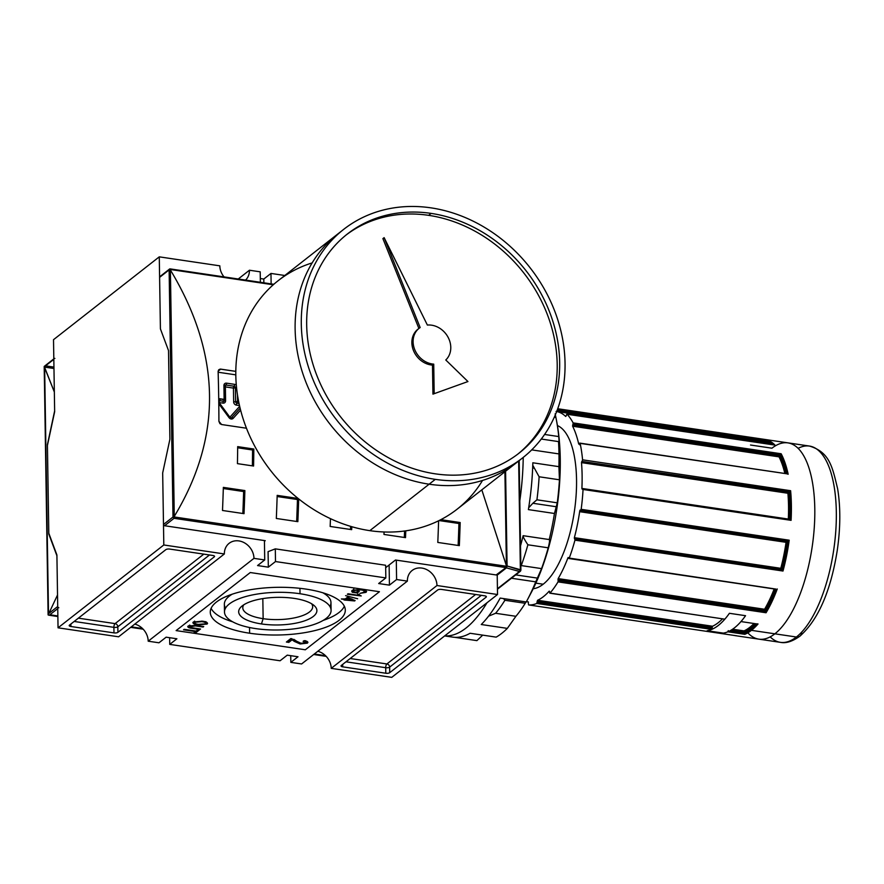 <?xml version="1.0" encoding="UTF-8"?>
<svg xmlns="http://www.w3.org/2000/svg" width="884" height="884" viewBox="0 0 884 884"><rect width="100%" height="100%" fill="white"/><g stroke="black" fill="none" stroke-linecap="round" stroke-linejoin="round"><path stroke-width="1.33" d="M262.824 598.601L263.145 618.678A34.951 12.343 179.1 0 1 243.774 604.811A34.951 12.343 179.1 0 0 242.78 607.805A34.951 12.343 179.1 0 0 263.145 618.678A34.951 12.343 179.1 0 0 312.671 606.711A34.951 12.343 179.1 0 0 311.577 603.739A34.951 12.343 -0.9 0 1 300.107 616.435A34.951 12.343 -0.9 0 1 263.145 618.678L261.465 623.938A39.117 13.812 179.1 0 0 304.914 620.734A39.117 13.812 179.1 0 0 313.919 605.374A39.117 13.812 179.1 0 0 294.107 598.38A39.117 13.812 179.1 0 0 241.487 606.512A39.117 13.812 179.1 0 0 261.465 623.938A39.117 13.812 -0.9 0 1 242.238 605.883A39.117 13.812 -0.9 0 1 294.107 598.38A39.117 13.812 -0.9 0 1 313.323 616.435A39.117 13.812 -0.9 0 1 261.465 623.938M255.542 628.579A53.305 18.829 179.1 0 0 331.091 610.325A53.305 18.829 179.1 0 0 300.019 593.739A53.305 18.829 179.1 0 0 224.481 611.993A53.305 18.829 179.1 0 0 255.542 628.579A53.305 18.829 -0.9 0 1 229.343 603.971A53.305 18.829 -0.9 0 1 300.019 593.739A53.305 18.829 -0.9 0 1 326.229 618.347A53.305 18.829 -0.9 0 1 255.542 628.579M329.887 606.457A53.305 18.829 179.1 0 0 322.793 592.755A53.305 18.829 -0.9 0 1 330.97 602.568L331.091 610.325M224.481 611.993L224.359 604.236A53.305 18.829 -0.9 0 1 232.227 594.181A53.305 18.829 179.1 0 0 225.564 608.104M232.658 621.806A67.527 23.846 -0.9 0 1 211.11 608.325A67.527 23.846 179.1 0 0 232.658 621.806M344.34 606.236A67.527 23.846 -0.9 0 1 323.224 620.38A67.527 23.846 179.1 0 0 344.34 606.236M249.608 633.22A67.527 23.846 -0.9 0 1 210.27 612.225A67.527 23.846 -0.9 0 1 305.952 589.098A67.527 23.846 -0.9 0 1 345.301 610.104A67.527 23.846 -0.9 0 1 249.608 633.22A67.527 23.846 -0.9 0 1 216.425 602.048A67.527 23.846 -0.9 0 1 305.952 589.098A67.527 23.846 179.1 0 1 339.147 620.27A67.527 23.846 179.1 0 1 249.608 633.22L249.52 627.518M187.706 626.734L188.181 626.016C187.297 627.209 188.623 627.994 192.182 628.369L199.928 629.519L200.558 629.021L192.9 627.883C190.259 627.64 189.287 627.087 189.972 626.226L189.95 625.242L189.972 626.226C189.287 627.087 190.259 627.64 192.9 627.883L200.558 629.021L199.928 629.519L192.182 628.369C188.623 627.994 187.297 627.209 188.181 626.016L195.983 625.386L203.729 626.535L203.088 627.032L195.441 625.905L189.574 626.778L189.552 625.121M307.919 642.336L307.411 643.121C308.428 641.983 307.367 641.154 304.24 640.646L303.113 641.309L305.256 642.79L303.113 641.309L304.24 640.646C307.367 641.154 308.428 641.983 307.411 643.121L300.14 643.961L292.085 639.817L288.814 642.392L286.394 642.027L290.825 638.557L301.002 643.265L305.256 642.79L305.51 640.69M357.644 598.755L345.611 595.65L357.644 598.755M353.788 590.523L353.733 591.893L353.777 589.573L353.788 590.523L360.992 589.871L360.981 589.285L363.49 590.424L363.479 589.727L364.495 592.103L363.49 590.424L360.992 589.871L353.788 590.523L353.733 591.893L356.285 592.269L357.711 591.153L359.258 591.385L357.202 592.998L352.219 592.258L352.186 590.335L361.556 589.363C365.633 589.915 367.125 590.91 366.031 592.346L360.042 593.352L364.495 592.103L364.893 589.805M366.595 591.473L366.031 592.346C367.125 590.91 365.633 589.915 361.556 589.363L352.186 590.335L352.219 592.258L357.202 592.998L359.258 591.385L357.711 591.153L356.285 592.269L353.733 591.893M351.655 591.23L352.186 590.335M361.236 595.949L347.368 594.269L348.009 593.772L358.484 595.33L357.688 594.103L361.236 595.949L357.688 594.103L358.484 595.33L348.009 593.772L347.368 594.269L361.236 595.949M344.627 599.474L341.346 598.976L345.257 598.976L347.401 597.297L355.114 600.579L343.998 599.96L354.639 600.954L347.401 597.297L345.257 598.976L341.346 598.976L344.627 599.474L344.616 598.877L344.627 599.474M197.85 624.855C193.95 624.336 192.436 623.386 193.309 622.005L202.359 621.176C206.392 621.684 207.972 622.645 207.099 624.06L197.85 624.855L207.099 624.06C207.972 622.645 206.392 621.684 202.359 621.176L193.309 622.005C192.436 623.386 193.95 624.336 197.85 624.855L197.839 624.259L197.85 624.855M192.856 622.734L193.309 622.005M207.574 623.308L207.099 624.06L207.077 622.579L207.099 624.06M195.441 631.585L183.54 629.817L184.17 629.32L196.071 631.088L197.662 629.85L199.209 630.071L195.408 633.054L193.861 632.822L195.441 631.585L193.861 632.822L195.408 633.054L199.209 630.071L197.662 629.85L196.071 631.088L184.17 629.32L183.54 629.817L195.441 631.585L195.43 630.988L195.441 631.585M264.725 559.948L253.962 558.356L148.203 641.198A16.288 13.812 51.9 0 0 134.81 624.104A16.288 13.812 -128.1 0 1 148.203 641.198L253.962 558.356L264.725 559.948L264.427 540.555L264.725 559.948L257.564 565.561L264.725 559.948M257.564 565.561L268.327 567.163L275.499 561.55L275.3 548.865L275.499 561.55L385.833 577.926L275.499 561.55L268.327 567.163L268.084 551.649L275.3 548.865L385.634 565.252L275.3 548.865L268.084 551.649L268.327 567.163L257.564 565.561M378.672 583.539L385.833 577.926L385.634 565.252L385.833 577.926L378.672 583.539L389.435 585.142L378.672 583.539M389.435 585.142L396.596 579.528L396.297 560.136L396.596 579.528L407.369 581.12L396.596 579.528L389.435 585.142L389.115 565.009L389.435 585.142M301.599 663.961L407.369 581.12A16.288 13.812 -128.1 0 1 412.121 570.5A16.288 13.812 -128.1 0 1 427.989 570.313A16.288 13.812 -128.1 0 1 436.972 585.517L331.213 668.359A16.288 13.812 51.9 0 0 317.82 651.265A16.288 13.812 -128.1 0 1 331.213 668.359L436.972 585.517L497.526 594.512L436.972 585.517A16.288 13.812 -128.1 0 0 421.933 568.081A16.288 13.812 -128.1 0 0 407.369 581.12L301.599 663.961L290.836 662.37L290.737 655.674L290.836 662.37L298.007 656.757L290.836 662.37L301.599 663.961M298.007 656.757L287.245 655.154L280.073 660.768L169.728 644.392L169.629 637.696L169.728 644.392L176.899 638.778L169.728 644.392L280.073 660.768L287.245 655.154L298.007 656.757M166.137 637.176L176.899 638.778L166.137 637.176L158.965 642.79L148.203 641.198L158.965 642.79L166.137 637.176M224.359 553.959L163.805 544.975L162.678 472.94L169.905 439.238L162.678 472.94L163.805 544.975L58.046 627.817L56.919 555.782L58.046 627.817L163.805 544.975L224.359 553.959A16.288 13.812 -128.1 0 1 229.122 543.328A16.288 13.812 -128.1 0 1 244.99 543.141A16.288 13.812 -128.1 0 1 253.962 558.356A16.288 13.812 -128.1 0 0 238.923 540.92A16.288 13.812 -128.1 0 0 224.359 553.959L118.6 636.8L58.046 627.817L118.6 636.8L224.359 553.959M70.919 626.502A2.961 1.05 -0.9 0 1 69.195 625.574A2.961 1.05 -0.9 0 1 69.471 625.132L165.838 549.649A2.961 1.05 -0.9 0 1 169.761 549.074L212.823 555.472A2.961 1.05 -0.9 0 1 214.547 556.39A2.961 1.05 -0.9 0 1 214.282 556.843L117.915 632.325A2.961 1.05 -0.9 0 1 113.981 632.889L70.919 626.502L113.981 632.889A2.961 1.05 179.1 0 0 117.915 632.325L214.282 556.843A2.961 1.05 179.1 0 0 212.823 555.472L169.761 549.074A2.961 1.05 179.1 0 0 165.838 549.649L69.471 625.132A2.961 1.05 179.1 0 0 70.919 626.502L70.886 624.027L70.919 626.502M391.756 677.354L331.213 668.359L391.756 677.354L497.526 594.512L497.206 574.501L497.526 594.512L391.756 677.354M484.642 595.816A2.961 1.05 -0.9 0 1 486.366 596.744A2.961 1.05 -0.9 0 1 486.101 597.186L389.722 672.669A2.961 1.05 -0.9 0 1 385.8 673.243L342.738 666.845A2.961 1.05 -0.9 0 1 341.014 665.928A2.961 1.05 -0.9 0 1 341.29 665.486L437.657 589.993A2.961 1.05 -0.9 0 1 441.58 589.429L484.642 595.816L441.58 589.429A2.961 1.05 179.1 0 0 437.657 589.993L341.29 665.486A2.961 1.05 179.1 0 0 342.738 666.845L385.8 673.243A2.961 1.05 179.1 0 0 389.722 672.669L486.101 597.186A2.961 1.05 179.1 0 0 484.642 595.816M238.238 279.001L249.443 270.228A16.288 13.812 -128.1 0 1 245.564 280.095A16.288 13.812 51.9 0 0 249.443 270.228L260.205 271.83L249.443 270.228L238.238 279.001M260.305 278.526L263.797 279.046L270.968 273.432L271.134 283.886L270.968 273.432L284.814 275.488L270.968 273.432L263.797 279.046L263.863 282.814L263.797 279.046L260.305 278.526M219.829 265.841A16.288 13.812 51.9 0 0 224.039 276.902A16.288 13.812 -128.1 0 1 219.829 265.841L159.275 256.846L53.515 339.688L159.275 256.846L219.829 265.841M160.656 276.405A1.182 1.006 51.9 0 0 159.606 277.355L160.413 328.881L168.512 350.583L169.905 439.238L162.678 472.94L163.485 524.466A1.182 1.006 51.9 0 0 164.579 525.737L265.233 540.677L264.438 541.306L265.233 540.677L164.579 525.737A1.182 1.006 -128.1 0 1 163.485 524.466L162.678 472.94L169.905 439.238L168.512 350.583L160.413 328.881L159.275 256.846L160.413 328.881L168.512 350.583L169.905 439.238L168.512 350.583L160.413 328.881L159.606 277.355A1.182 1.006 -128.1 0 1 159.949 276.582L169.739 268.902M260.205 271.83L260.371 282.294L260.205 271.83M48.819 534.08L56.919 555.782L48.819 534.08L47.427 445.425L48.819 534.08M54.653 411.723L47.427 445.425L54.653 411.723L53.515 339.688L54.653 411.723M235.818 374.86L218.149 372.23L235.818 374.86M357.18 591.562L357.202 592.998L357.18 591.562M353.39 590.766L352.197 590.589L352.219 592.258L352.053 590.446L353.39 590.766M366.031 592.346L366.009 590.678L364.915 591.263L366.009 590.678L366.031 592.346L360.042 593.352L364.495 592.103M359.302 594.38L358.473 594.258L359.302 594.38M358.473 594.214L358.484 595.33L358.473 594.214M354.628 600.335L354.639 600.954L354.628 600.335M346.97 598.159L346.406 598.07L346.97 598.159M346.329 598.136L346.351 599.728L346.329 598.136M345.699 598.634L345.721 600.225L345.699 598.634M348.329 598.181L346.992 599.23L351.832 599.949L348.329 598.181L348.318 597.429L348.329 598.181L351.832 599.949L351.821 598.921L351.832 599.949L346.992 599.23L348.329 598.181M346.959 597.639L346.992 599.23L346.959 597.639M305.256 642.79L301.002 643.265L290.825 638.557L286.394 642.027L288.814 642.392L288.173 640.635L291.433 638.646L288.781 640.723L288.814 642.392L292.085 639.817L292.063 638.778L292.085 639.817L294.262 641.364L300.14 643.961L307.411 643.121L307.378 641.629L307.411 643.121M307.256 641.552L305.532 642.237L307.256 641.552M300.129 643.099L300.14 643.961L300.129 643.099M297.057 641.497L294.239 639.707L294.262 641.364L293.797 639.32L297.057 641.497M206.955 622.48L205.873 622.988L206.955 622.48M194.524 622.424L193.43 621.916L194.524 622.424M205.552 623.828L198.491 624.358C195.475 623.994 194.27 623.286 194.867 622.237L201.707 621.662L201.696 621.087L201.707 621.662C204.867 622.016 206.149 622.745 205.552 623.828C206.149 622.745 204.867 622.016 201.707 621.662L194.867 622.237L194.845 621.308L194.867 622.237C194.27 623.286 195.475 623.994 198.491 624.358L205.552 623.828L205.85 621.629M194.867 622.237L194.502 621.109M189.563 626.226L188.425 625.839L189.563 626.226M189.972 626.226L195.441 625.905L203.088 627.032L203.729 626.535L195.983 625.386L188.181 626.016M195.386 631.629L195.408 633.054L195.386 631.629M505.217 471.515L506.786 566.987L496.852 574.777A1.182 1.006 -128.1 0 1 496.145 574.954L395.491 560.014L496.145 574.954A1.182 1.006 51.9 0 0 497.195 574.125M386.098 567.373L395.491 560.014L386.098 567.373M221.608 424.53L246.459 428.221L221.608 424.53L218.912 421.337A888.486 350.992 -81.6 0 0 218.127 371.468A888.486 350.992 98.4 0 1 218.912 421.337L219.928 423.668L221.608 424.53M506.565 566.29L481.813 489.846L506.388 565.705L504.908 471.758L506.786 566.987L496.145 574.954L506.786 566.987L506.565 566.29L174.037 516.93L174.049 518.322L505.604 567.539L174.049 518.322L172.999 517.018L163.485 524.466L172.999 517.018L169.12 269.896L170.126 268.99L170.391 269.996C221.254 354.407 222.547 436.541 174.27 516.411C222.547 436.541 221.254 354.407 170.391 269.996L174.27 516.411L173.595 517.538L172.999 517.018L169.12 269.896L169.695 268.957L170.391 269.996L174.037 516.93L506.565 566.29M237.674 446.63L253.818 449.028A888.486 350.992 98.4 0 1 253.586 466.034L237.442 463.636A888.486 350.992 -81.6 0 0 237.674 446.63L253.818 449.028A888.486 350.992 98.4 0 1 253.586 466.034L237.442 463.636A888.486 350.992 -81.6 0 0 237.674 446.63M223.354 487.382L244.879 490.576A888.486 350.992 98.4 0 1 244.028 513.67L222.503 510.477A888.486 350.992 -81.6 0 0 223.354 487.382L244.879 490.576A888.486 350.992 98.4 0 1 244.028 513.67L222.503 510.477A888.486 350.992 -81.6 0 0 223.354 487.382M277.178 495.372L298.14 498.477L277.178 495.372A888.486 350.992 -81.6 0 1 276.327 518.466A888.486 350.992 -81.6 0 0 277.178 495.372M298.693 498.919A888.486 350.992 98.4 0 1 297.853 521.659L276.327 518.466L297.853 521.659A888.486 350.992 98.4 0 0 298.693 498.919M440.829 519.659L460.177 522.532A888.486 350.992 98.4 0 1 459.337 545.627L437.801 542.433A888.486 350.992 -81.6 0 0 438.608 520.787A888.486 350.992 -81.6 0 1 437.801 542.433L459.337 545.627A888.486 350.992 98.4 0 0 460.177 522.532L458.94 523.505L439.061 520.554L458.94 523.505L460.177 522.532L440.829 519.659M405.789 530.831A888.486 350.992 98.4 0 1 405.513 537.638L383.976 534.444A888.486 350.992 -81.6 0 0 384.076 531.969A888.486 350.992 -81.6 0 1 383.976 534.444L405.513 537.638A888.486 350.992 98.4 0 0 405.789 530.831M351.81 526.709A888.486 350.992 98.4 0 1 351.677 529.649L330.152 526.455A888.486 350.992 -81.6 0 0 330.472 518.665A888.486 350.992 -81.6 0 1 330.152 526.455L351.677 529.649A888.486 350.992 98.4 0 0 351.81 526.709M218.127 371.468L218.668 369.844L220.149 369.103L235.818 371.368L220.735 369.125L218.138 371.158L220.149 369.103L218.668 369.844L218.127 371.468M350.484 529.472A885.525 349.821 -81.6 0 0 350.617 526.356A885.525 349.821 -81.6 0 1 350.484 529.472M404.308 537.461A885.525 349.821 -81.6 0 0 404.574 531.008A885.525 349.821 -81.6 0 1 404.308 537.461M458.133 545.45A885.525 349.821 -81.6 0 0 458.94 523.505A885.525 349.821 -81.6 0 1 458.133 545.45M296.659 521.483A885.525 349.821 -81.6 0 0 297.466 499.537L298.472 498.742L297.466 499.537L277.134 496.521L297.466 499.537A885.525 349.821 -81.6 0 1 296.659 521.483M242.835 513.493A885.525 349.821 -81.6 0 0 243.641 491.548L244.879 490.576L243.641 491.548L223.309 488.532L243.641 491.548A885.525 349.821 -81.6 0 1 242.835 513.493M252.371 465.857A885.525 349.821 -81.6 0 0 252.581 450L253.818 449.028L252.581 450L237.663 447.779L252.581 450A885.525 349.821 -81.6 0 1 252.371 465.857M57.714 606.49L48.2 613.938L57.714 606.49A1.182 1.006 51.9 0 0 58.808 607.761A1.182 1.006 -128.1 0 1 57.714 606.49L56.896 554.964L48.808 533.251L47.416 444.608L54.642 410.894L53.825 359.368A1.182 1.006 -128.1 0 1 54.885 358.418M53.968 368.506L44.465 367.092L48.509 613.695L44.642 367.667L54.344 391.999L44.244 366.385L54.178 358.595A1.182 1.006 51.9 0 0 53.825 359.368L44.31 366.816L53.825 359.368M57.526 594.987L48.852 613.43L57.526 594.987M45.416 365.832L44.244 366.385L48.145 614.966L49.338 615.176L57.747 608.59L49.338 615.176L48.145 614.966L57.869 616.435L49.338 615.176M48.2 613.938L44.31 366.816M506.466 567.871L507.084 565.992L506.466 567.871L497.217 575.119L506.466 567.871L519.438 571.495L497.427 588.744L519.438 571.495A1.481 0.895 -74.4 0 0 520.367 569.694A1.481 0.895 105.6 0 1 519.438 571.495L506.466 567.871M505.593 471.227L507.084 565.992L520.367 569.694L518.654 460.995L520.764 570.313A1.481 1.26 -128.1 0 1 519.438 571.495A1.481 1.26 51.9 0 0 520.764 570.313L507.084 565.992L505.593 471.227M723.322 633.121A99.218 39.194 -81.6 0 0 727.864 631.806A99.218 39.194 98.4 0 1 723.322 633.121A99.218 39.194 -81.6 0 0 745.555 615.695L729.411 613.297A99.218 39.194 98.4 0 1 724.935 619.054A99.218 39.194 -81.6 0 0 729.411 613.297A99.218 39.194 98.4 0 1 707.167 630.723L723.322 633.121A99.218 39.194 -81.6 0 0 745.555 615.695L729.411 613.297L745.555 615.695A99.218 39.194 98.4 0 1 741.079 621.452A99.218 39.194 -81.6 0 0 745.555 615.695L729.411 613.297A99.218 39.194 98.4 0 1 707.167 630.723A99.218 39.194 -81.6 0 0 711.719 629.408A99.218 39.194 98.4 0 1 707.167 630.723L723.322 633.121M734.217 635.441A99.218 39.194 98.4 0 0 736.648 635.806L528.61 604.921A99.218 39.194 -81.6 0 0 536.787 603.441L537.196 601.418L536.787 603.441A99.218 39.194 98.4 0 1 528.61 604.921L736.648 635.806L528.599 604.921L528.4 603.871L528.599 604.921M801.689 632.27A5.923 5.028 -128.1 0 1 796.396 637.01A99.218 39.194 -81.6 0 0 835.811 530.599A99.218 39.194 -81.6 0 0 809.501 446.066L764.561 439.392A99.218 39.194 98.4 0 0 763.334 439.26L762.759 440.044L763.334 439.26A99.218 39.194 98.4 0 1 775.014 445.105L566.976 414.231A99.218 39.194 98.4 0 1 573.119 422.883L573.031 424.209L573.119 422.883A99.218 39.194 -81.6 0 0 566.976 414.231L566.423 414.894L566.976 414.231L774.627 445.017M787.158 473.846L580.125 443.37A99.218 39.194 98.4 0 1 582.578 459.824L582.236 461.083L582.578 459.824A99.218 39.194 -81.6 0 0 580.125 443.37L579.65 444.807L579.771 443.105L787.434 473.857M786.064 542.323A96.257 38.023 -81.6 0 1 780.793 568.313L574.368 537.671A96.257 38.023 -81.6 0 0 579.771 510.819A96.257 38.023 98.4 0 1 574.368 537.671L574.49 538.82L574.368 537.671L780.793 568.313L782.108 569.793A98.323 38.841 -81.6 0 0 787.92 540.942L789.191 540.201L581.164 509.328L580.678 510.178L581.164 509.328A99.218 39.194 -81.6 0 0 583.042 489.46L582.666 488.786L583.042 489.46A99.218 39.194 98.4 0 1 581.164 509.328L789.191 540.201L787.909 540.942L580.722 510.178M776.041 589.252L569.241 558.102A99.218 39.194 -81.6 0 0 574.954 540.157L574.832 538.997L574.954 540.157A99.218 39.194 98.4 0 1 569.241 558.102L775.909 589.064M724.736 619.165L550.003 593.087A99.218 39.194 -81.6 0 0 558.025 581.882L558.191 580.534L558.025 581.882A99.218 39.194 98.4 0 1 550.003 593.087L724.736 619.165L549.804 593.197L549.55 591.739L549.804 593.197M787.047 473.868L788.163 474.244A99.218 39.194 98.4 0 0 781.147 453.757L779.036 456.862L572.622 426.221L572.71 424.895L572.622 426.221A96.257 38.023 98.4 0 1 578.722 444.055A96.257 38.023 -81.6 0 0 572.622 426.221L779.036 456.862A96.257 38.023 -81.6 0 1 784.859 473.47A96.257 38.023 -81.6 0 0 779.036 456.862L779.887 455.768A97.141 38.377 98.4 0 1 786.163 473.669A97.141 38.377 98.4 0 0 779.887 455.768L572.71 424.895L779.931 455.658L780.263 454.962L573.031 424.209L572.71 424.895L573.031 424.209L780.263 454.962L781.147 453.757A99.218 39.194 98.4 0 1 788.163 474.244M549.163 591.197L549.108 591.252A96.257 38.023 98.4 0 1 537.605 600.269L712.537 626.237L711.719 629.408L536.787 603.441L711.719 629.408L712.139 628.248L537.207 602.28L712.139 628.248L712.117 627.386L537.196 601.418L537.605 600.269A96.257 38.023 -81.6 0 0 549.108 591.252L549.428 591.241M537.549 600.302L712.537 626.237A96.257 38.023 -81.6 0 0 722.526 618.833A96.257 38.023 -81.6 0 1 712.537 626.237L712.117 627.386L537.196 601.418L537.549 600.302L712.482 626.259M728.283 630.646L727.864 631.806L744.825 634.325L744.427 633.176L744.825 634.325L727.864 631.806L728.283 630.646M744.427 633.043L729.83 630.878L744.427 633.043L744.416 632.182L731.046 630.193L744.416 632.182L744.427 633.043M744.085 630.955L744.416 632.182L744.019 630.9A96.257 38.023 -81.6 0 0 754.019 623.507A96.257 38.023 -81.6 0 1 744.019 630.9L732.549 629.242M756.98 623.839L758.041 623.971A99.218 39.194 98.4 0 1 751.444 630.336A99.218 39.194 98.4 0 1 744.825 634.325A99.218 39.194 98.4 0 0 751.444 630.336L774.859 633.817A99.218 39.194 98.4 0 1 747.809 632.822M565.694 416.463A96.257 38.023 -81.6 0 0 556.666 411.535A96.257 38.023 98.4 0 1 565.694 416.463L566.246 415.789L565.694 416.463M566.246 415.789L566.423 414.894L566.246 415.789M579.263 444.055L579.584 443.359L579.263 444.055M788.594 519.383L581.893 488.421L582.136 489.128L581.893 488.421L788.318 519.063A96.257 38.023 -81.6 0 0 787.909 493.261L789.014 492.189A97.141 38.377 98.4 0 1 789.478 519.416A97.141 38.377 98.4 0 0 789.014 492.189L581.849 461.382L789.511 491.78A98.323 38.841 -81.6 0 1 789.953 519.483A98.323 38.841 -81.6 0 0 789.511 491.78L790.605 490.719L582.578 459.824L790.616 490.708L789.456 491.836L581.849 461.382L581.495 462.619L581.849 461.382L789.069 492.145L787.909 493.261L581.495 462.619A96.257 38.023 98.4 0 1 581.893 488.421A96.257 38.023 -81.6 0 0 581.495 462.619L787.909 493.261A96.257 38.023 -81.6 0 1 788.318 519.063L788.484 519.262M787.18 540.82L786.207 541.45L579.771 510.819L580.114 510.024L579.992 511.737L580.468 510.079M785.998 542.776A96.257 38.023 -81.6 0 1 780.793 568.313L781.677 569.55A97.141 38.377 98.4 0 0 787.456 540.875A97.141 38.377 98.4 0 1 781.677 569.55L574.49 538.82L781.721 569.583L782.992 571.042L574.954 540.157L782.992 571.042L782.108 569.793A98.323 38.841 -81.6 0 0 787.92 540.942L787.865 540.92M568.677 558.301L568.147 557.539L568.677 558.301M568.147 557.539L568.578 558.003L567.915 557.903A96.257 38.023 98.4 0 1 558.158 578.611L557.992 579.937L558.158 578.611A96.257 38.023 -81.6 0 0 567.915 557.903L568.412 557.583M557.992 579.937L558.191 580.534L765.422 611.297L766.063 612.756L558.025 581.882L766.052 612.756L765.445 611.396A98.323 38.841 -81.6 0 0 775.898 589.252A98.323 38.841 -81.6 0 1 765.445 611.396L558.191 580.534L557.992 579.937L765.212 610.7L765.422 611.297L765.212 610.7L557.992 579.937M528.4 603.871L528.378 601.927L528.4 603.871M526.455 601.595A96.257 38.023 -81.6 0 0 527.825 601.86A96.257 38.023 -81.6 0 0 528.378 601.927A96.257 38.023 98.4 0 1 526.455 601.595M543.174 584.225A82.93 32.763 -81.6 0 1 533.207 588.733A82.93 32.763 -81.6 0 0 543.174 584.225A82.93 32.763 -81.6 0 0 575.782 499.526A82.93 32.763 -81.6 0 0 557.428 425.558A82.93 32.763 -81.6 0 1 575.782 499.526A82.93 32.763 -81.6 0 1 543.174 584.225L535.859 583.131M765.19 610.612L764.572 609.253A96.257 38.023 -81.6 0 0 774.163 588.998A96.257 38.023 -81.6 0 1 764.572 609.253L765.19 610.612A97.141 38.377 98.4 0 0 775.367 589.175A97.141 38.377 98.4 0 1 765.19 610.612M582.932 488.819L790.064 519.494L791.081 520.344L583.042 489.46L790.473 519.715L582.81 488.73M761.953 442.011L762.527 441.215A97.141 38.377 98.4 0 1 770.837 444.453A97.141 38.377 98.4 0 0 762.527 441.215L557.03 410.574L762.549 441.083L762.737 440.177L557.362 409.701L762.759 440.044A98.323 38.841 -81.6 0 1 772.87 444.751A98.323 38.841 -81.6 0 0 762.759 440.044L761.953 442.011A96.257 38.023 -81.6 0 1 768.074 444.044A96.257 38.023 -81.6 0 0 762.505 442.077L556.091 411.436M568.865 558.522L775.942 589.153M431.635 325.19A20.73 17.581 51.9 0 0 427.381 325.058A20.73 17.581 -128.1 0 1 431.635 325.19A20.73 17.581 -128.1 0 1 449.138 339.511A20.73 17.581 -128.1 0 1 445.779 359.987A20.73 17.581 51.9 0 0 449.138 339.511A20.73 17.581 51.9 0 0 431.635 325.19M445.779 359.987L467.945 381.545L432.939 394.131L467.945 381.545L432.939 394.131L432.486 365.103L432.939 394.131L467.945 381.545L445.779 359.987M384.131 237.641L382.894 238.614L418.894 328.461L382.894 238.614L384.131 237.641L427.381 325.058L384.131 237.641L420.154 327.544A20.73 17.581 51.9 0 0 419.16 328.262A20.73 17.581 51.9 0 0 414.74 349.633A20.73 17.581 51.9 0 0 433.724 364.131L432.486 365.103L433.724 364.131L434.177 393.159L433.724 364.131A20.73 17.581 -128.1 0 1 414.486 348.97A20.73 17.581 -128.1 0 1 420.154 327.544L384.131 237.641M418.552 328.76A20.73 17.581 51.9 0 0 417.922 329.224A20.73 17.581 51.9 0 0 413.502 350.605A20.73 17.581 51.9 0 0 432.486 365.103A20.73 17.581 51.9 0 1 413.336 350.174A20.73 17.581 51.9 0 1 418.552 328.76M435.304 479.36A145.12 123.064 51.9 0 1 301.3 324.041A145.12 123.064 51.9 0 1 431.038 207.862A145.12 123.064 -128.1 0 1 555.605 313.466A145.12 123.064 -128.1 0 1 522.665 457.857A145.12 123.064 -128.1 0 1 435.304 479.36A145.12 123.064 -128.1 0 1 310.737 373.755A145.12 123.064 -128.1 0 1 343.688 229.365A145.12 123.064 -128.1 0 1 431.038 207.862A145.12 123.064 -128.1 0 1 565.042 363.191A145.12 123.064 -128.1 0 1 435.304 479.36L429.127 484.2A145.12 123.064 51.9 0 0 519.527 460.221M431.127 213.398A139.197 118.047 -128.1 0 1 559.66 362.385A139.197 118.047 -128.1 0 1 435.215 473.824A139.197 118.047 -128.1 0 1 315.732 372.518A139.197 118.047 -128.1 0 1 347.346 234.028A139.197 118.047 -128.1 0 1 431.127 213.398A139.197 118.047 -128.1 0 1 550.61 314.704A139.197 118.047 -128.1 0 1 519.007 453.194A139.197 118.047 -128.1 0 1 435.215 473.824A139.197 118.047 -128.1 0 1 306.682 324.837A139.197 118.047 -128.1 0 1 431.127 213.398L428.663 215.342A139.197 118.047 -128.1 0 1 547.826 315.787A139.197 118.047 -128.1 0 1 517.77 454.155A139.197 118.047 51.9 0 0 547.826 315.787A139.197 118.047 51.9 0 0 428.663 215.342A139.197 118.047 51.9 0 0 346.108 235.011A139.197 118.047 -128.1 0 1 428.663 215.342M522.665 457.857L457.183 509.151A145.12 123.064 -128.1 0 1 369.821 530.654A145.12 123.064 -128.1 0 1 245.255 425.038A145.12 123.064 -128.1 0 1 278.206 280.659L343.688 229.365M556.18 418.861A133.274 52.653 98.4 0 1 558.754 436.563A133.274 52.653 98.4 0 0 555.903 417.469L554.279 417.226L555.903 417.469L555.141 413.856L555.903 417.469A133.274 52.653 98.4 0 1 556.18 418.861L556.588 420.917A130.313 51.482 98.4 0 1 560.257 458.719A130.313 51.482 98.4 0 1 531.052 592.932L527.118 600.346A142.158 56.156 -81.6 0 0 535.737 581.849L511.449 578.235L535.737 581.849A142.158 56.156 98.4 0 1 526.256 601.96A142.158 56.156 -81.6 0 0 527.118 600.346M529.107 596.49A130.313 51.482 -81.6 0 0 560.257 458.719L558.986 453.923A142.158 56.156 98.4 0 1 558.92 466.653L532.831 462.785A142.158 56.156 98.4 0 1 528.389 509.604A142.158 56.156 -81.6 0 0 532.831 462.785L558.92 466.653A142.158 56.156 -81.6 0 0 558.986 453.923A142.158 56.156 -81.6 0 0 558.522 441.602L541.273 439.039L558.522 441.602C559.075 443.061 559.152 441.381 558.754 436.563L559.008 440.066M533.693 468.144L532.765 465.26L539.118 476.774L559.439 479.791L539.118 476.774A133.274 52.653 98.4 0 1 536.931 499.803L557.251 502.819A133.274 52.653 98.4 0 0 559.439 479.791L558.92 466.653L559.439 479.791A133.274 52.653 98.4 0 1 557.251 502.819L554.467 513.482L528.389 509.604L554.467 513.482A142.158 56.156 98.4 0 1 549.229 539.549A142.158 56.156 -81.6 0 0 554.467 513.482L556.6 506.786L532.853 503.261L529.218 507.217M523.14 535.682A142.158 56.156 98.4 0 1 520.521 545.848A142.158 56.156 -81.6 0 0 523.14 535.682L549.229 539.549C549.903 539.671 549.561 542.422 548.202 547.804L527.881 544.787C524.378 539.472 522.798 536.433 523.14 535.682L549.24 539.56C549.903 539.671 549.561 542.422 548.202 547.804A133.274 52.653 98.4 0 1 541.561 568.611L535.737 581.849L537.549 578.125L515.726 574.887M504.897 600.28A133.274 52.653 98.4 0 1 495.592 613.275A133.274 52.653 98.4 0 0 504.897 600.28L525.207 603.297L526.057 601.927L525.207 603.297A133.274 52.653 98.4 0 1 515.902 616.292L507.339 628.38A142.158 56.156 98.4 0 1 496.167 637.132A142.158 56.156 -81.6 0 0 507.339 628.38L481.261 624.513L507.339 628.38L515.902 616.292A133.274 52.653 98.4 0 0 525.207 603.297L504.897 600.28L503.548 598.59M482.708 635.143L476.896 640.624L454.663 637.32L476.896 640.624L482.708 635.143M444.718 635.861A142.158 56.156 -81.6 0 0 486.996 602.755A142.158 56.156 98.4 0 1 444.718 635.861M519.814 500.852A142.158 56.156 -81.6 0 0 523.229 457.415A142.158 56.156 98.4 0 1 519.814 500.852M450.818 636.745A142.158 56.156 -81.6 0 0 470.089 633.264A142.158 56.156 98.4 0 1 452.719 637.121L444.652 635.916M470.089 633.264L496.167 637.132L470.089 633.264M500.178 598.081A142.158 56.156 98.4 0 1 481.261 624.513A142.158 56.156 -81.6 0 0 500.178 598.081L526.256 601.96L500.178 598.081M558.798 442.099L558.522 441.602A142.158 56.156 -81.6 0 1 558.986 453.923L531.726 449.879M495.592 613.275L488.554 616.17L495.592 613.275L515.902 616.292L495.592 613.275M527.881 544.787A133.274 52.653 98.4 0 1 521.251 565.594L541.561 568.611A133.274 52.653 98.4 0 0 548.202 547.804L527.881 544.787A133.274 52.653 98.4 0 1 521.251 565.594L520.831 565.826M539.118 476.774A133.274 52.653 98.4 0 1 536.931 499.803L532.853 503.261L536.931 499.803L557.251 502.819L556.6 506.786M786.207 541.45L786.473 540.721M786.837 540.776L786.406 542.378L579.992 511.737M299.941 588.324L300.019 593.739M229.906 417.591A1.481 0.586 98.4 0 1 229.873 417.193A1.481 0.773 -137.9 0 0 231.542 417.745A1.481 1.26 -128.1 0 1 231.409 417.867L229.067 417.69A2.961 2.508 51.9 0 0 231.155 418.994A1.481 0.586 -81.6 0 0 230.514 418.088A1.481 1.26 -128.1 0 1 229.475 417.436L218.79 403.734L229.067 417.69A2.961 2.508 51.9 0 0 233.21 418.298A2.961 2.508 -128.1 0 1 231.155 418.994M250.26 572.534L379.435 591.716L305.312 649.784L176.126 630.601L250.26 572.534M237.586 401.38L235.63 401.656A1.481 1.26 51.9 0 0 236.989 403.248A1.481 0.586 -81.6 0 0 236.393 405.115A2.961 2.508 -128.1 0 1 233.663 401.944L233.442 388.098L225.376 386.894L225.586 400.75A2.961 2.508 -128.1 0 1 222.945 403.115L219.088 402.54L229.873 417.193L239.674 406.331L229.873 417.193L219.088 402.54A1.481 0.586 -81.6 0 1 219.685 400.673L223.542 401.248A1.481 1.26 51.9 0 0 224.856 400.065L224.127 399.38L223.917 385.523A2.961 2.508 -128.1 0 1 226.558 383.159L234.636 384.352A2.961 2.508 -128.1 0 1 236.315 385.203A2.961 2.508 51.9 0 0 234.636 384.352A1.481 0.586 98.4 0 1 234.039 386.22A1.481 1.26 -128.1 0 1 235.409 387.811L235.63 401.656L237.586 401.38A1.481 0.586 98.4 0 1 236.989 403.248L239.056 403.546L236.989 403.248A1.481 0.586 -81.6 0 0 237.586 401.38L237.487 395.004L237.586 401.38M240.592 410.11L233.21 418.298A1.481 0.773 -137.9 0 0 231.542 417.745A1.481 0.773 42.1 0 1 233.21 418.298L240.592 410.11M218.757 400.927L218.79 400.894A1.481 1.26 -128.1 0 1 219.685 400.673A1.481 0.586 -81.6 0 0 220.282 398.806A2.961 2.508 -128.1 0 0 218.735 399.082A2.961 2.508 -128.1 0 1 220.282 398.806L224.856 400.065A1.481 1.26 51.9 0 1 224.425 401.027L224.779 385.988L223.917 385.523L224.647 386.209L225.077 385.247A1.481 1.26 -128.1 0 1 225.961 385.026L234.039 386.22A1.481 1.26 -128.1 0 1 235.409 387.811L236.536 387.49L235.409 387.811L235.63 401.656A1.481 1.26 51.9 0 0 236.989 403.248A1.481 0.586 -81.6 0 0 236.393 405.115L239.498 405.579L236.393 405.115A2.961 2.508 51.9 0 1 233.663 401.944L235.63 401.656L233.663 401.944L233.442 388.098L235.409 387.811L233.442 388.098A1.481 0.586 98.4 0 1 234.039 386.22A1.481 0.586 -81.6 0 0 234.636 384.352L226.558 383.159A1.481 0.586 98.4 0 1 225.961 385.026L234.039 386.22A1.481 0.586 98.4 0 0 233.442 388.098L225.376 386.894A1.481 0.586 98.4 0 1 225.961 385.026A1.481 0.586 -81.6 0 0 226.558 383.159A2.961 2.508 51.9 0 0 223.917 385.523L224.127 399.38A1.481 0.586 98.4 0 1 223.542 401.248A1.481 1.26 51.9 0 0 224.425 401.027M231.542 417.745L240.128 408.231L231.542 417.745A1.481 0.773 42.1 0 1 229.873 417.193L229.674 417.336M225.077 385.247A1.481 1.26 -128.1 0 0 224.691 385.822A1.481 1.26 -128.1 0 1 225.961 385.026A1.481 0.586 98.4 0 0 225.376 386.894L224.79 386.739L225.376 386.894L225.586 400.75L224.856 400.496L225.586 400.75A2.961 2.508 51.9 0 1 222.945 403.115A1.481 0.586 98.4 0 1 223.542 401.248A1.481 0.586 -81.6 0 0 224.127 399.38L220.282 398.806A1.481 0.586 98.4 0 1 219.685 400.673A1.481 0.586 -81.6 0 0 219.088 402.54L222.945 403.115A1.481 0.586 98.4 0 1 223.542 401.248L219.685 400.673M385.711 667.696L345.987 661.807L385.711 667.696A2.961 1.05 179.1 0 0 389.645 667.133L389.722 672.669L389.645 667.133A2.961 2.508 51.9 0 0 386.905 663.961L475.614 594.479L386.905 663.961L350.186 658.514L386.905 663.961A2.961 1.171 98.4 0 0 385.711 667.696A2.961 1.05 179.1 0 0 389.645 667.133A2.961 2.508 51.9 0 0 386.905 663.961A2.961 1.171 98.4 0 0 385.711 667.696L385.8 673.243L385.711 667.696M342.705 664.37L342.738 666.845L342.705 664.37M481.316 595.33L389.645 667.133L481.316 595.33M486.101 597.186L486.089 596.302L486.101 597.186M214.282 556.843L214.271 555.959L214.282 556.843M209.497 554.975L117.826 626.778L117.915 632.325L117.826 626.778A2.961 1.05 179.1 0 1 113.892 627.353L74.168 621.452L113.892 627.353A2.961 1.05 179.1 0 0 117.826 626.778A2.961 2.508 -128.1 0 0 115.086 623.618L78.367 618.159L115.086 623.618A2.961 1.171 -81.6 0 0 113.892 627.353L113.981 632.889L113.892 627.353A2.961 1.171 -81.6 0 1 115.086 623.618L203.795 554.135L115.086 623.618A2.961 2.508 -128.1 0 1 117.826 626.778L209.497 554.975M353.766 588.866L353.711 590.225M192.171 627.773L192.182 628.369L192.171 627.773M195.43 625.308L195.441 625.905L195.43 625.308M273.267 284.781L170.148 269.476L273.267 284.781M164.579 525.737L174.049 518.322L164.579 525.737M273.731 284.361L170.126 268.99M159.606 277.355L169.12 269.896L159.606 277.355M325.511 655.685L314.306 654.016L325.511 655.685M142.512 628.513L131.296 626.855L142.512 628.513M57.858 615.949L49.858 614.767L57.858 615.949M45.548 365.854L53.946 367.103L45.548 365.854M326.074 656.248L313.787 654.425L326.074 656.248M143.075 629.088L130.777 627.264L143.075 629.088M809.501 446.066C829.899 452.276 832.352 467.172 837.645 488.83C840.64 507.394 840.507 527.914 837.259 550.378C830.717 591.153 818.275 619.739 799.954 636.126C792.451 641.486 785.92 643.552 780.362 642.336A99.218 39.194 -81.6 0 0 796.396 637.01A99.218 39.194 98.4 0 1 770.174 636.878M579.771 510.819L580.114 510.024M798.164 448.321A99.218 39.194 -81.6 0 1 836.341 517.085A99.218 39.194 -81.6 0 1 796.396 637.01L774.859 633.817A99.218 39.194 -81.6 0 0 814.794 508.587A99.218 39.194 -81.6 0 0 771.942 448.199L750.516 445.017M573.119 422.883L781.147 453.757L573.119 422.883M790.616 490.708A99.218 39.194 98.4 0 1 791.081 520.344A99.218 39.194 98.4 0 0 790.616 490.708L790.616 490.708M789.191 540.201A99.218 39.194 98.4 0 1 782.992 571.042A99.218 39.194 98.4 0 0 789.191 540.201M777.268 588.976A99.218 39.194 98.4 0 1 766.063 612.756A99.218 39.194 98.4 0 0 777.268 588.976L777.268 588.976M732.593 629.209L744.019 630.9L732.593 629.209M758.019 623.971L758.041 623.971A99.218 39.194 98.4 0 1 751.444 630.336M744.427 633.176A98.323 38.841 -81.6 0 0 756.45 623.872A98.323 38.841 -81.6 0 1 744.427 633.176M755.533 623.739A97.141 38.377 98.4 0 1 744.416 632.049A97.141 38.377 98.4 0 0 755.533 623.739M558.158 578.611L764.572 609.253L558.158 578.611M786.804 473.769A98.323 38.841 -81.6 0 0 780.307 454.851A98.323 38.841 -81.6 0 1 786.804 473.769M340.649 231.84A145.12 123.064 -128.1 0 0 303.798 376.451A145.12 123.064 -128.1 0 0 429.127 484.2L369.821 530.654A145.12 123.064 51.9 0 0 482.531 480.443M312.151 262.913A145.12 123.064 51.9 0 0 239.144 403.955A145.12 123.064 51.9 0 0 369.821 530.654M521.251 565.594L541.561 568.611L537.549 578.125M560.257 458.719A130.313 51.482 -81.6 0 0 556.379 419.9M544.588 434.464L558.754 436.563L544.588 434.464M736.648 635.806A99.218 39.194 98.4 0 1 735.422 635.673L780.362 642.336M763.312 439.249L557.716 408.739L764.561 439.392A99.218 39.194 98.4 0 1 775.014 445.105M229.641 417.292L218.856 402.651M353.39 591.208L353.368 589.551M273.819 284.283L169.905 268.858M506.83 566.843L505.328 471.437M326.174 656.359L313.687 654.503M143.175 629.198L130.677 627.342M57.869 616.535L48.73 615.176M48.101 614.59L44.2 366.529M497.438 589.208L520.333 571.274L520.897 570.092L519.184 460.586M774.693 445.028L566.887 414.176M787.953 473.934L787.368 473.846M740.88 621.562L757.411 624.016M734.184 635.441L735.422 635.673M787.909 540.942L580.678 510.178M417.922 329.224L419.16 328.262"/></g></svg>
